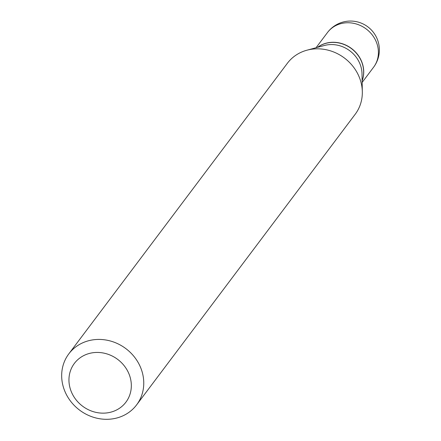 <?xml version="1.0" encoding="UTF-8"?>
<svg xmlns="http://www.w3.org/2000/svg" width="441" height="441" viewBox="0 0 441 441"><rect width="100%" height="100%" fill="white"/><g stroke="black" fill="none" stroke-linecap="round" stroke-linejoin="round"><path stroke-width="0.66" d="M362.133 80.857A28.847 26.168 -143.1 0 0 353.765 50.351A28.847 26.168 -143.1 0 0 322.079 44.646A28.847 26.168 -143.1 0 0 317.553 47.33M362.127 80.747A28.847 26.168 -143.1 0 0 360.027 58.444A28.847 26.168 -143.1 0 0 317.658 47.303M136.622 404.866L355.187 114.269A42.424 38.477 -143.1 0 0 362.32 91.838L362.011 73.812A28.847 26.168 -143.1 0 0 358.395 60.615A28.847 26.168 -143.1 0 0 324.361 45.489L306.953 50.197A42.424 38.477 -143.1 0 0 287.378 63.267L68.813 353.869A42.424 38.477 -143.1 0 0 66.993 395.704A42.424 38.477 -143.1 0 0 136.622 404.866A42.424 38.477 -143.1 0 0 138.441 363.031A42.424 38.477 -143.1 0 0 68.813 353.869M72.991 395.208A32.243 29.244 -143.1 0 0 115.498 410.499A32.243 29.244 -143.1 0 0 127.289 370.379A32.243 29.244 -143.1 0 0 84.782 355.088A32.243 29.244 -143.1 0 0 72.991 395.208M362.32 91.838A42.424 38.477 -143.1 0 0 357.006 72.434A42.424 38.477 -143.1 0 0 306.953 50.197M362.16 82.417L373.566 67.247A28.847 26.168 -143.1 0 0 374.8 38.802A28.847 26.168 -143.1 0 0 336.77 25.12A28.847 26.168 -143.1 0 0 327.454 32.568L316.048 47.738M373.566 67.247A28.847 28.847 0 0 0 375.743 35.925A28.847 28.847 0 0 0 327.454 32.568"/></g></svg>
